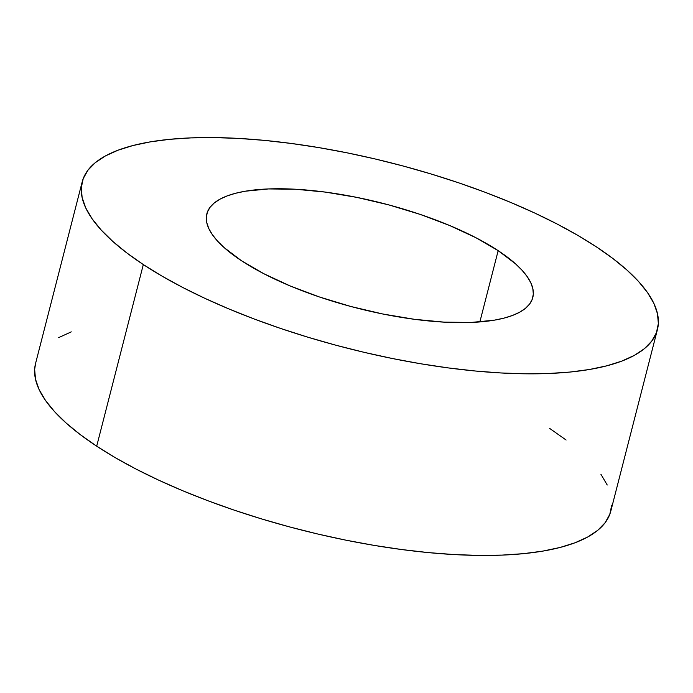 <?xml version="1.0" encoding="UTF-8"?>
<svg xmlns="http://www.w3.org/2000/svg" width="693" height="693" viewBox="0 0 693 693"><rect width="100%" height="100%" fill="white"/><g stroke="black" fill="none" stroke-linecap="round" stroke-linejoin="round"><path stroke-width="1.04" d="M498.163 250.658L479.859 321.933L498.163 250.658L475.926 237.734L449.61 225.494L420.227 214.423L388.912 204.929L356.86 197.392L325.303 192.091L295.461 189.232L268.477 188.938L245.383 191.199L235.585 193.269L227.07 195.946L219.941 199.186L214.25 202.98L210.057 207.276L207.406 212.049L206.315 217.23L206.8 222.791L208.853 228.664L212.456 234.797L217.576 241.129L224.168 247.6L241.467 260.724A168.269 53.95 -165.6 0 1 206.835 213.842A168.269 53.95 -165.6 0 1 322.566 191.736A168.269 53.95 -165.6 0 1 498.163 250.658A168.269 53.95 -165.6 0 1 532.796 297.54A168.269 53.95 -165.6 0 1 417.065 319.646A168.269 53.95 -165.6 0 1 241.467 260.724L263.704 273.648L290.02 285.888L319.404 296.959L350.719 306.453L382.77 313.99L414.327 319.291L444.17 322.141L471.153 322.444L494.248 320.183L504.054 318.113L512.56 315.436L519.689 312.188L525.381 308.402L529.573 304.097L532.233 299.333L533.315 294.153L532.83 288.591L530.777 282.718L527.174 276.585L522.054 270.253L515.471 263.782L498.163 250.658M611.72 505.18L609.797 514.327L605.11 522.739L597.712 530.327L587.673 537.014L575.086 542.749L560.065 547.461L542.766 551.117L523.362 553.672L502.018 555.11L478.958 555.414L454.4 554.582L428.569 552.616L401.732 549.54L374.133 545.391L346.05 540.193L317.74 534.008L289.483 526.888L261.556 518.91L234.217 510.143L207.735 500.675L182.372 490.592L158.359 480.006L135.932 469.005L115.307 457.692L96.691 446.188L143.321 264.57A296.942 95.201 -165.6 0 1 82.207 181.843A296.942 95.201 -165.6 0 1 286.434 142.827A296.942 95.201 -165.6 0 1 596.309 246.812L612.751 258.402L626.844 269.958L638.47 281.384L647.505 292.567L653.871 303.387L657.492 313.756L658.35 323.562L656.427 332.709L651.741 341.121L644.343 348.709L634.303 355.396L621.716 361.131L606.696 365.843L589.405 369.499L569.992 372.054L548.648 373.492L525.589 373.796L501.03 372.964L475.207 370.998L448.362 367.922L420.764 363.773L392.68 358.576L364.371 352.39L336.114 345.27L308.186 337.292L280.847 328.525L254.366 319.057L229.002 308.974L204.989 298.388L182.562 287.378L161.945 276.074L143.321 264.57L96.691 446.188A296.942 95.201 14.4 0 0 406.566 550.173A296.942 95.201 14.4 0 0 610.793 511.157L657.432 329.539A296.942 95.201 -165.6 0 1 453.196 368.555A296.942 95.201 -165.6 0 1 143.321 264.57L126.888 252.98L112.786 241.415L101.161 229.989L92.126 218.815L85.767 207.987L82.138 197.626L81.28 187.82L83.203 178.673L87.89 170.261L95.287 162.673L105.327 155.986L117.914 150.251L132.935 145.539L150.234 141.883L169.638 139.328L190.982 137.89L214.042 137.586L238.6 138.418L264.431 140.384L291.268 143.46L318.867 147.609L346.95 152.806L375.26 158.992L403.517 166.112L431.444 174.09L458.783 182.857L485.265 192.325L510.628 202.408L534.641 212.994L557.068 223.995L577.693 235.308L596.309 246.812A296.942 95.201 -165.6 0 1 657.432 329.539M82.207 181.843L35.568 363.461A296.942 95.201 14.4 0 0 96.691 446.188L80.249 434.598L66.156 423.042L54.53 411.616L45.495 400.433L39.129 389.613L35.508 379.244L34.65 369.438L35.594 363.366M58.697 337.604L71.284 331.869M549.679 428.43L566.112 440.02M600.874 474.185L607.233 485.013"/></g></svg>
